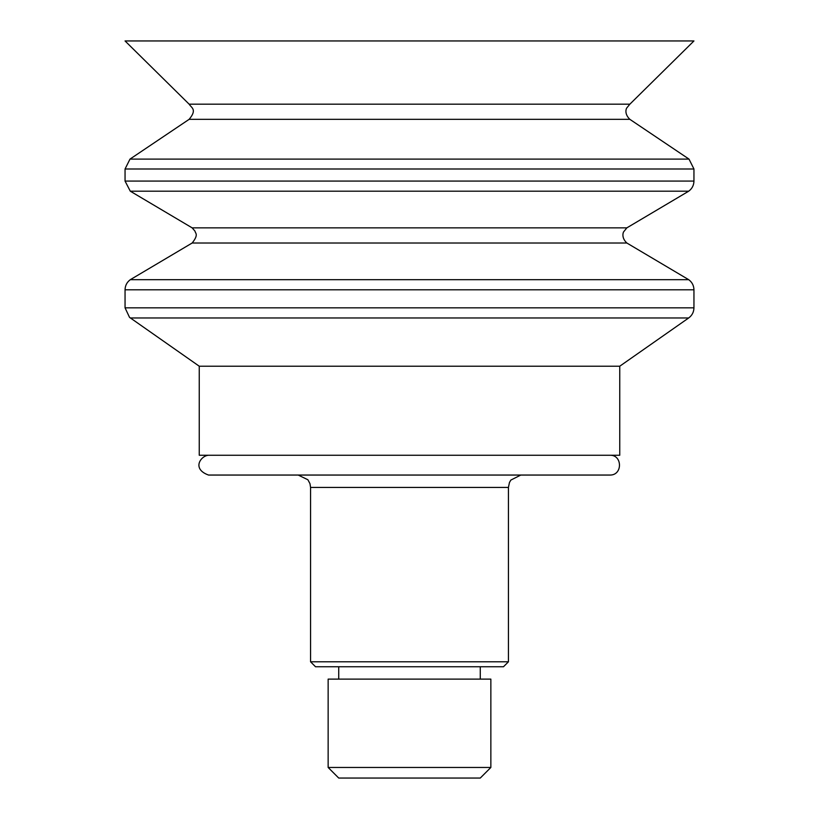 <?xml version="1.0" encoding="UTF-8"?>
<svg xmlns="http://www.w3.org/2000/svg" width="819" height="819" viewBox="0 0 819 819"><rect width="100%" height="100%" fill="white"/><g stroke="black" fill="none" stroke-linecap="round" stroke-linejoin="round"><path stroke-width="1.23" d="M328.143 767.464L338.728 778.05L480.272 778.05L490.857 767.464L490.857 679.115L328.143 679.115L328.143 767.464L490.857 767.464M508.435 661.793L310.565 661.793L315.51 666.748L503.49 666.748L508.435 661.793L508.435 487.418L509.459 482.504L510.861 480.067L520.802 475.051L298.198 475.051L307.903 479.76L309.981 483.681L310.565 487.418L508.435 487.418M208.528 455.262C200.952 455.62 191.329 468.867 208.528 475.051L610.472 475.051C622.645 474.774 622.297 455.262 610.472 455.262M189.138 104.177L629.862 104.177L693.949 40.95L125.051 40.95L189.138 104.177C191.615 108.057 197.266 109.49 189.138 119.339L129.996 159.101L689.004 159.101L629.862 119.339L189.138 119.339M130.293 191.185L192.148 227.856L626.852 227.856L688.707 191.185L130.293 191.185L125.051 181.081L693.949 181.081L693.949 168.99L125.051 168.99L129.996 159.101M471.406 243.018L192.148 243.018L130.293 279.688L688.707 279.688L626.852 243.018L471.406 243.018M130.323 317.967L688.677 317.967L619.748 366.216L199.252 366.216L129.525 317.352L125.051 307.831L693.949 307.831L693.949 289.793L125.051 289.793C125.153 285.575 126.904 282.207 130.293 279.688M619.748 366.216L619.748 455.262L199.252 455.262L199.252 366.216M480.272 679.115L480.272 666.748M338.728 679.115L338.728 666.748M310.565 661.793L310.565 487.418M629.862 104.177L626.709 108.047C626.668 107.811 623.597 113.319 629.862 119.339M693.949 168.99L689.004 159.101M125.051 168.99L125.051 181.081M688.707 191.185C692.096 188.667 693.847 185.299 693.949 181.081M192.148 227.856L195.076 231.245C195.024 233.139 199.191 234.224 192.148 243.018M626.852 227.856L623.668 231.808C623.556 231.582 620.72 237.295 626.852 243.018M693.949 289.793C693.847 285.575 692.096 282.207 688.707 279.688M125.051 289.793L125.051 307.831M688.677 317.967C692.086 315.448 693.836 312.07 693.949 307.831"/></g></svg>
